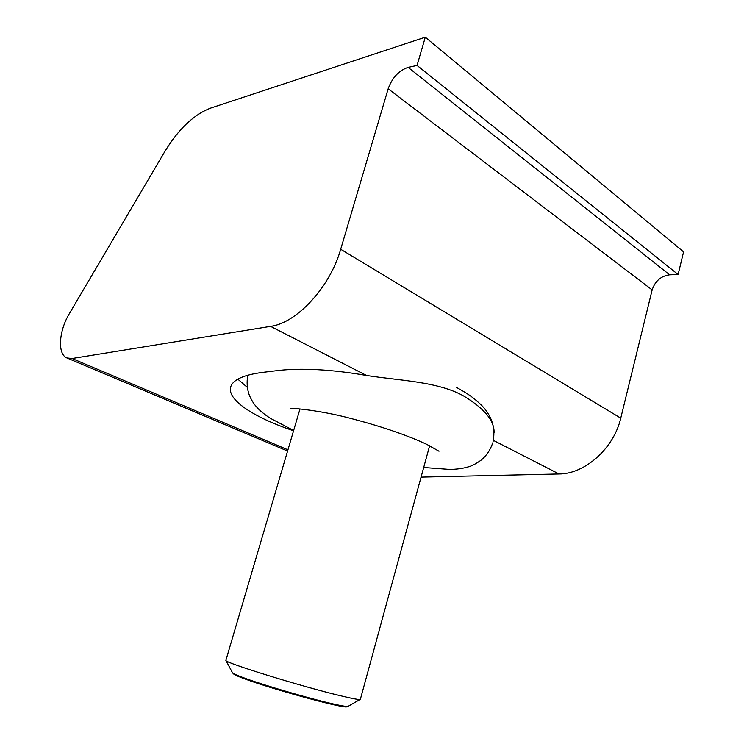 <?xml version="1.0" encoding="UTF-8"?>
<svg xmlns="http://www.w3.org/2000/svg" width="744" height="744" viewBox="0 0 744 744"><rect width="100%" height="100%" fill="white"/><g stroke="black" fill="none" stroke-linecap="round" stroke-linejoin="round"><path stroke-width="1.12" d="M293.564 430.767C253.462 417.384 225.72 399.23 230.984 386.145C233.653 379.412 244.144 374.837 262.437 372.409L277.661 370.568C287.054 369.433 297.944 369.033 310.341 369.387C327.23 369.87 345.96 371.898 366.541 375.469C398.384 380.547 438.346 381.374 464.219 396.31C484.688 408.837 494.63 421.02 494.053 432.859L493.858 429.66M69.359 313.624L164.619 151.86C178.411 129.131 193.803 114.52 210.785 108.047L425.298 37.2L417.049 65.425L408.121 67.388C398.914 70.457 392.265 77.59 388.173 88.796L340.687 249.268C329.955 287.342 296.689 323.045 270.584 326.365L72.075 358.515L66.923 357.957C57.297 354.246 58.804 330.968 69.359 313.624M421.067 477.118L559.042 473.974C584.784 474.086 613.874 448.409 620.756 418.147L652.153 289.918C655.129 281.027 660.951 275.996 669.637 274.815L678.11 274.527L683.578 251.881L425.298 37.2M417.049 65.425L678.11 274.527M360.394 699.286C359.994 700.02 353.335 698.839 340.417 695.733C301.673 686.535 224.26 662.569 225.906 660.467L225.906 660.226M232.453 672.688L232.565 672.855C233.486 673.822 237.978 675.747 246.041 678.64C266.045 685.847 308.239 698.179 330.801 703.387C341.58 705.889 347.411 706.846 348.276 706.251M347.634 706.419L346.806 706.633C347.541 709.599 277.056 690.664 246.813 679.635C238.917 676.808 234.518 674.91 233.607 673.952L232.565 672.855M247.287 387.317L237.82 379.161M493.356 440.364L559.042 473.974M340.687 249.268L620.756 418.147M366.541 375.469L270.584 326.365M287.947 449.822L72.075 358.515M388.173 88.796L652.153 289.918M408.121 67.388L669.637 274.815M492.751 442.829C490.454 449.739 486.66 455.458 481.359 459.978C475.89 463.893 471.38 466.228 467.837 466.99C462.554 468.534 456.453 469.334 449.553 469.418L423.699 467.492M427.037 444.494L439.007 451.236M247.826 375.19C246.552 382.174 247.027 388.759 249.231 394.943C251.249 399.751 253.574 403.601 256.206 406.503C259.349 410.251 263.99 414.138 270.128 418.165L293.638 430.497M290.513 408.493C293.861 407.935 322.31 410.846 350.006 418.23C381.263 426.358 406.838 435.063 426.721 444.335M493.086 441.555C495.625 428.265 492.054 416.463 482.382 406.131C472.198 396.059 465.809 392.739 456.323 387.289M287.584 451.05L67.174 358.069M348.332 706.186L360.087 699.462M360.394 699.193L429.632 445.768M225.869 660.365L299.999 408.94M232.481 672.743L225.906 660.467"/></g></svg>
